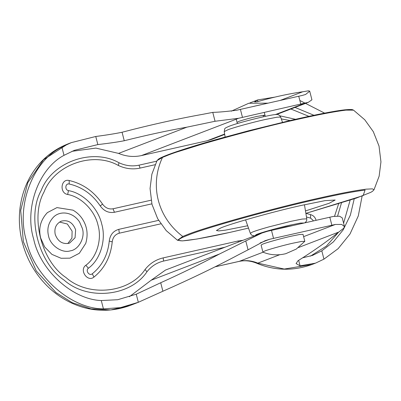 <?xml version="1.0" encoding="UTF-8"?>
<svg xmlns="http://www.w3.org/2000/svg" width="401" height="401" viewBox="0 0 401 401"><rect width="100%" height="100%" fill="white"/><g stroke="black" fill="none" stroke-linecap="round" stroke-linejoin="round"><path stroke-width="0.6" d="M292.58 225.593L285.492 226.906L274.84 229.593M247.678 225.758L225.367 230.164L218.71 230.931L216.415 230.51L220.525 228.094C228.72 224.159 274.785 211.217 301.783 205.332L325.106 200.63L335.161 200.024L329.196 203.267L305.477 210.921M263.166 116.039L264.971 115.132L257.116 116.375C250.059 118.004 244.104 119.633 239.247 121.257L237.031 122.31M61.333 221.131C68.02 219.603 72.787 222.495 75.639 229.813L75.057 237.773L69.629 243.056L68.957 243.287C62.436 244.389 57.854 241.432 55.218 234.415C54.055 228.184 56.09 223.753 61.333 221.131L61.228 221.172M59.538 222.029L67.353 224.019L72.12 231.161L71.934 238.109L67.804 243.552M40.666 238.014C38.296 228.405 40.536 219.943 47.383 212.625L56.952 207.598L73.017 210.159C77.082 212.535 80.29 215.613 82.656 219.387C87.223 226.675 88.255 234.665 85.759 243.352L79.328 253.282L69.929 258.159L61.092 258.274L51.929 254.384L44.656 246.956L40.666 238.014M313.241 220.931L313.066 220.329L310.585 218.114L310.529 214.615C313.326 215.372 315.166 217.227 316.048 220.179L316.078 220.294M310.529 214.615L306.008 213.332M85.819 265.287L88.421 268.214C85.187 270.48 89.273 276.394 92.275 273.788C102.2 265.733 107.859 254.82 109.257 241.051L112.23 241.858C110.721 256.665 104.631 268.404 93.959 277.071C87.613 282.58 78.977 270.073 85.819 265.287C96.721 257.542 102.22 239.372 97.994 225.086C94.826 210.56 81.107 196.726 67.639 194.475C59.223 193.132 60.842 178.31 69.167 180.51C82.877 183.678 93.999 191.533 102.531 204.084C105.313 207.913 108.816 209.482 113.032 208.786L151.072 200.204M160.826 223.828L119.297 233.192C115.207 234.369 112.846 237.257 112.23 241.858M155.077 164.711L140.094 168.089L139.007 165.167C132.265 166.621 125.588 165.814 118.987 162.746L118.33 165.453C92.947 151.002 54.325 164.791 44.04 191.974C30.025 216.876 41.448 261.372 66.02 277.572C88.375 297.397 129.463 293.211 145.047 269.517C149.819 263.487 155.854 259.612 163.152 257.898L238.079 241.001L243.031 240.289M224.991 247.216L163.628 261.051C156.916 262.63 151.362 266.194 146.977 271.743C130.646 296.56 87.613 300.945 64.195 280.179C38.461 263.211 26.496 216.605 41.173 190.52C51.95 162.044 92.4 147.603 118.987 162.746M139.007 165.167L156.736 161.167M279.918 115.834L295.507 119.292M341.472 202.971L337.612 215.999M274.896 97.112L257.793 99.894L254.59 101.944L257.131 101.789C273.016 97.207 288.224 93.864 302.745 91.769L308.424 90.811L309.702 91.152L305.592 94.481L302.254 95.443L236.545 110.26C226.866 111.508 218.941 112.215 212.771 112.38L215.051 121.267L238.6 118.28L308.344 102.305L276.51 114.526M344.469 226.55L342.243 217.888L339.587 216.214L333.316 216.435L267.607 231.252L261.873 233.056L245.783 240.941L248.064 249.823L265.066 240.715L269.667 239.272L335.376 224.455L341.712 224.445L344.469 226.55L343.712 228.254L338.77 232.059C326.274 242.074 312.67 251.643 297.953 260.775L296.088 263.577L300.068 265.828L315.482 263.156L323.948 259.146L338.128 248.665L350.023 233.978L358.299 215.918L362.128 196.009M71.894 151.332L95.869 148.094L118.571 153.398L186.926 127.157C167.027 130.721 146.129 135.252 124.245 140.741C117.699 142.014 108.897 143.292 97.839 144.581L95.759 136.48C106.751 135.037 115.523 133.623 122.064 132.25C150.375 124.861 177.282 118.881 202.781 114.31L212.771 112.38M186.926 127.157L215.051 121.267M248.064 249.823L238.801 254.605C215.337 267.091 190.029 279.302 162.886 291.236L138.335 302.299L136.255 294.199L160.706 282.74C181.583 273.332 201.182 263.753 219.497 254.003L245.783 240.941M97.839 144.581L74.335 150.35L64.005 155.332C38.702 168.585 24.255 208.405 33.654 238.991C40.13 270.234 72.32 299.532 101.288 300.55L117.749 299.712L136.255 294.199M95.759 136.48L71.263 142.641L61.864 147.007C32.817 160.956 15.719 206.119 26.426 240.62C33.634 275.908 70.787 308.84 103.428 308.875L120.49 307.617L138.335 302.299M309.702 91.152L311.928 99.814L308.344 102.305M257.492 100.009L257.893 101.573M298.66 260.339L300.068 265.828M302.675 257.808L312.605 255.372L321.808 250.825L333.381 241.908L343.211 229.818L350.369 215.121L354.228 198.821M313.918 115.267L295.026 107.423M324.594 113.117L299.838 100.486M129.368 296.73L151.142 280.244L219.497 254.003M118.571 153.398C126.165 156.52 133.784 157.247 141.423 155.583L207.132 140.766L212.014 139.287L224.69 134.42M310.404 256.159L326.364 246.134L338.539 232.244M343.602 223.167L350.128 200.194M308.89 116.33L290.895 109.007M261.873 233.056L165.543 270.038L151.142 280.244M262.901 252.069L261.111 245.096L262.269 244.349C264.76 243.041 281.387 238.339 291.236 236.194L299.537 234.525L303.021 234.334L304.815 241.307L296.274 249.076L285.788 253.688C277.828 255.627 270.224 255.116 262.991 252.149L264.058 251.322C266.55 250.013 283.176 245.317 293.026 243.166L301.326 241.497L304.815 241.307M253.748 106.35L261.216 104.666M225.126 137.047L224.219 131.583L228.069 129.693C234.019 127.408 253.522 122.069 264.795 119.603L276.986 117.197L280.665 117.092L282.505 122.315M245.597 219.848L250.344 233.327L252.074 232.239C254.68 231.111 260.209 229.347 268.655 226.961L290.91 221.332L302.128 219.076L306.785 218.836L304.454 204.736M345.933 110.125L353.542 110.16C352.203 109.523 352.263 109.202 344.835 109.829C334.73 110.937 317.086 114.365 291.908 120.115L248.515 130.781L216.826 139.368C198.244 144.611 183.177 149.287 171.623 153.403C166.38 155.287 162.555 156.866 160.139 158.134L158.56 159.067L157.022 160.621L162.49 157.418L166.871 155.643C184.214 148.36 256.56 128.295 298.414 119.162C318.99 114.501 334.83 111.488 345.933 110.125M158.315 159.498L167.889 154.801L223.507 137.498L297.697 118.801M366.123 189.167L372.439 188.856L373.988 189.798L372.444 191.352L370.654 192.395L356.188 198.144L305.883 213.367L363.116 195.618L365.075 190.089C354.103 191.442 338.509 194.415 318.284 198.996C276.986 208.009 205.598 227.808 188.48 234.996C177.999 238.971 176.074 240.921 182.711 240.846C192.63 240.084 209.497 237.011 233.312 231.618L248.505 228.099L230.174 232.324L196.891 239.031L182.345 240.901L177.468 240.254L182.781 236.455L187.162 234.68C204.51 227.392 276.85 207.332 318.705 198.199C339.201 193.553 355.005 190.545 366.123 189.167M254.886 235.738L256.154 234.665C259.307 233.076 278.75 227.598 290.209 225.096L300.389 223.066L304.103 222.991M162.49 157.418C149.398 185.332 157.653 217.487 182.781 236.455M53.518 217.096C48.441 222.52 46.782 228.796 48.541 235.923C50.165 245.367 62.1 253.582 70.24 250.861C78.812 249.813 85.453 237.412 82.315 228.304L79.624 222.079C73.248 212.064 60.356 210.199 53.518 217.096M310.585 218.114L306.484 217.006M113.032 208.786L114.435 212.279C108.736 213.222 104.004 211.106 100.24 205.929C92.31 194.264 81.969 186.956 69.223 184.014C65.283 182.971 64.516 189.984 68.501 190.62C83.258 193.087 98.29 208.249 101.759 224.164C106.395 239.818 100.365 259.728 88.421 268.214M151.859 203.843L114.435 212.279M102.531 204.084L100.24 205.929M109.257 241.051C110.1 234.836 113.282 230.931 118.816 229.342L119.297 233.192M118.816 229.342L158.621 220.365M69.167 180.51L69.223 184.014M67.639 194.475L68.501 190.62M92.275 273.788L93.959 277.071M140.094 168.089C132.761 169.673 125.508 168.791 118.33 165.453M146.977 271.743L145.047 269.517M163.628 261.051L163.152 257.898M238.319 242.099L238.079 241.001M334.544 216.209L338.604 203.858M290.088 120.536L281.307 118.917M256.55 263.176L257.843 263.126L284.249 269.051L311.958 264.505C293.151 271.201 274.685 270.76 256.55 263.176C250.54 260.735 244.68 260.159 238.961 261.442L239.267 261.347C245.477 259.993 251.668 260.59 257.843 263.126L279.723 254.725M215.147 266.79L239.267 261.347L263.106 252.199M249.923 102.912L257.793 99.894M129.774 305.592C109.393 312.825 89.408 311.692 69.819 302.189C57.258 295.998 46.531 286.89 37.639 274.86C30.316 264.83 25.118 253.622 22.035 241.237C19.328 229.968 18.667 218.811 20.05 207.763C22.045 192.686 27.293 179.508 35.804 168.225C44.07 157.242 54.716 149.162 67.739 143.994L43.534 159.728L27.774 182.701L20.702 210.4L23.373 241.793L36.23 270.886L55.975 292.54L72.22 302.675L90.977 308.855L110.776 309.933L129.774 305.592L137.643 302.57M240.41 109.358L242.47 117.378M271.477 230.349L273.537 238.369M122.064 132.25L124.245 140.741M160.706 282.74L162.886 291.236M101.288 300.55L103.428 308.875M61.864 147.007L64.005 155.332M298.735 96.205L300.795 104.225M329.802 217.197L331.863 225.217M321.808 250.825L323.948 259.146M141.423 155.583L238.6 118.28M260.134 242.931L269.667 239.272M298.489 247.522L338.77 232.059M280.434 100.33L302.745 91.769M207.132 140.766L224.63 134.049M275.307 114.596L304.309 103.458M303.617 236.645L335.376 224.455M224.219 131.583C225.101 128.119 223.262 128.786 229.923 125.949C239.758 122.285 270.073 114.696 275.652 114.566C277.692 114.014 279.362 114.856 280.665 117.092M250.344 233.327L251.206 234.7L252.174 235.407L254.5 235.888M304.805 222.836L306.199 221.527L306.7 220.43L306.785 218.836M373.988 189.798L379.14 176.179L380.95 161.854L379.02 146.059L373.316 131.678L364.77 119.779L353.542 110.16M157.022 160.621L151.869 174.234L150.059 188.56L151.989 204.36L157.693 218.74L166.24 230.64L177.468 240.254M215.056 266.83L238.961 261.442M67.739 143.994L71.263 142.641M311.958 264.51L315.482 263.156M237.347 123.548L236.229 119.187M265.292 116.37L264.284 112.46M231.267 111.187L248.755 103.268L267.883 103.162"/></g></svg>
